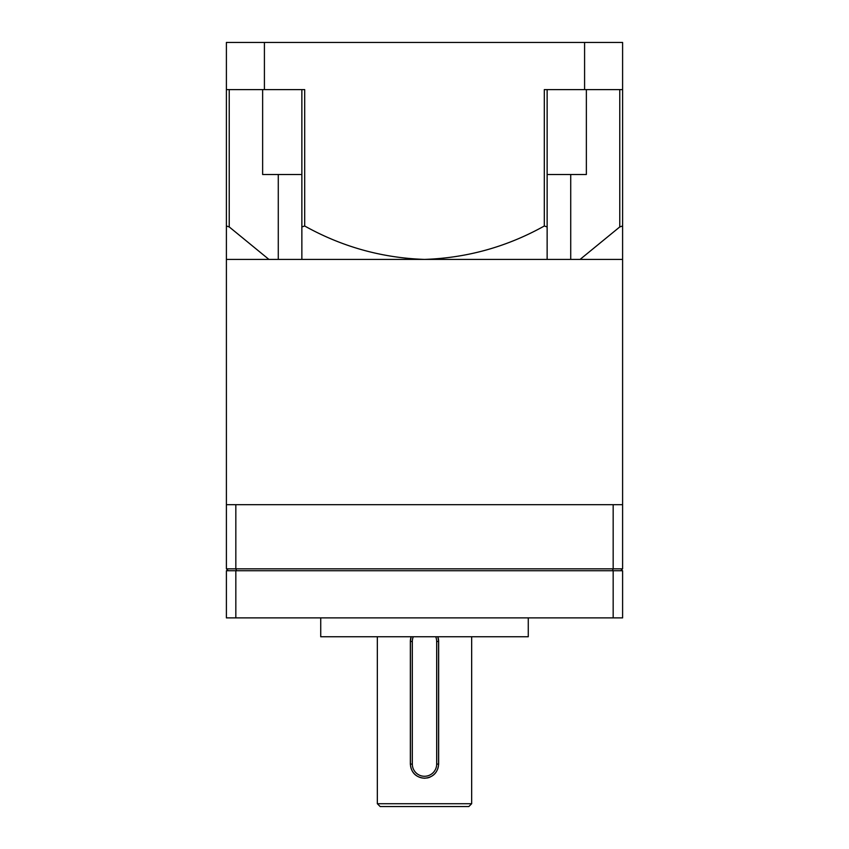 <?xml version="1.0" encoding="UTF-8"?>
<svg xmlns="http://www.w3.org/2000/svg" width="849" height="849" viewBox="0 0 849 849"><rect width="100%" height="100%" fill="white"/><g stroke="black" fill="none" stroke-linecap="round" stroke-linejoin="round"><path stroke-width="1.27" d="M413.283 636.75A12.173 12.173 0 0 0 412.327 641.462L412.327 764.1A12.173 12.173 0 0 0 424.5 776.273A12.173 12.173 0 0 0 436.673 764.1L436.673 641.462A12.173 12.173 0 0 0 435.717 636.75M437.744 636.75A14.051 14.051 0 0 1 438.551 641.462L438.551 764.1A14.051 14.051 0 0 1 424.5 778.151A14.051 14.051 0 0 1 410.449 764.1L410.449 641.462A14.051 14.051 0 0 1 411.256 636.75M410.354 641.462A14.146 14.146 0 0 1 411.16 636.75L410.354 641.462L410.354 764.1C411.192 772.707 415.904 777.419 424.5 778.246C433.096 777.419 437.819 772.707 438.646 764.1L438.646 641.462L437.84 636.75A14.146 14.146 0 0 1 438.646 641.462M427.28 777.971A14.146 14.146 0 0 0 429.934 777.164M468.839 806.55L380.161 806.55L377.338 803.716L471.662 803.716L468.839 806.55M377.338 636.75L377.338 803.716M471.662 636.75L471.662 803.716M528.269 617.881L528.269 636.75L320.731 636.75L320.731 617.881M301.862 89.612L301.862 259.412L424.5 259.412C381.933 257.937 341.998 246.804 304.695 226.004L304.695 89.612L264.41 89.612L264.41 42.45L226.396 42.45L226.396 504.688L622.604 504.688L622.604 42.45L584.59 42.45L584.59 89.612L544.305 89.612L544.305 226.004C506.991 246.815 467.056 257.947 424.5 259.412L547.138 259.412L547.138 89.612M622.604 226.004L619.77 226.927L580.079 259.412L622.604 259.412M580.079 259.412L547.138 259.412M304.695 226.004L301.862 226.927L301.862 259.412L268.921 259.412L229.23 226.927L226.396 226.004M226.396 259.412L268.921 259.412M622.604 617.881L226.396 617.881L226.396 570.719L622.604 570.719L622.604 617.881M226.396 504.688L226.396 568.83L622.604 568.83L622.604 504.688M236.584 570.719L235.831 568.83L235.831 504.688M613.169 504.688L613.169 568.83L612.416 570.719M547.138 174.512L586.362 174.512L586.362 89.612M301.862 174.512L262.638 174.512L262.638 89.612M584.59 42.45L264.41 42.45M264.41 89.612L226.396 89.612M622.604 89.612L584.59 89.612M544.305 226.004L547.138 226.927M620.715 570.719L622.604 568.83M226.396 568.83L228.285 570.719M613.169 617.881L613.169 570.719M235.831 617.881L235.831 570.719M410.449 641.462L412.327 641.462M619.77 226.927L619.77 89.612M570.719 174.512L570.719 259.412M278.281 174.512L278.281 259.412M229.23 89.612L229.23 226.927M410.449 764.1L412.327 764.1M436.673 764.1L438.551 764.1M436.673 641.462L438.551 641.462"/></g></svg>
